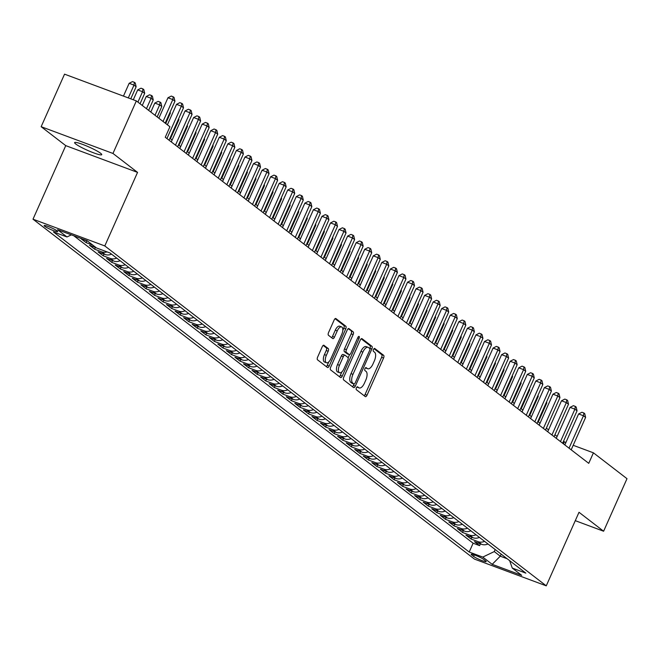 <?xml version="1.0" encoding="UTF-8"?>
<svg xmlns="http://www.w3.org/2000/svg" width="660" height="660" viewBox="0 0 660 660"><rect width="100%" height="100%" fill="white"/><g stroke="black" fill="none" stroke-linecap="round" stroke-linejoin="round"><path stroke-width="0.99" d="M356.408 387.824A1.592 0.718 110.4 0 0 356.359 389.722L365.277 396.586A2.277 1.023 110.4 0 0 365.401 396.66A2.277 1.023 110.4 0 0 367.034 395.175L383.567 358.042A2.277 1.023 110.4 0 0 383.65 355.327L374.723 348.463A1.592 0.718 110.4 0 0 374.641 348.414A1.592 0.718 110.4 0 0 373.494 349.453A1.592 0.718 110.4 0 0 373.436 351.351L374.591 352.234A7.285 3.275 110.4 0 1 374.344 360.904L372.966 364.007A7.285 3.275 110.4 0 1 367.736 368.758A7.285 3.275 110.4 0 1 367.339 368.536L366.185 367.645A1.592 0.718 110.4 0 0 366.094 367.595A1.592 0.718 110.4 0 0 364.955 368.635A1.592 0.718 110.4 0 0 364.897 370.532L366.052 371.423A7.285 3.275 110.4 0 1 365.797 380.094L364.419 383.188A7.285 3.275 110.4 0 1 359.197 387.94A7.285 3.275 110.4 0 1 358.792 387.717L357.637 386.834A1.592 0.718 110.4 0 0 357.555 386.785A1.592 0.718 110.4 0 0 356.408 387.824M75.76 144.012A14.833 1.823 -156 0 0 90.61 151.66A14.833 1.823 -156 0 0 101.731 154.671A14.833 1.823 -156 0 0 100.6 153.26A14.833 1.823 -156 0 0 85.742 145.612A14.833 1.823 -156 0 0 74.621 142.601A14.833 1.823 -156 0 0 75.76 144.012M44.698 226.273A7.417 0.907 -156 0 0 52.123 230.092A7.417 0.907 -156 0 0 57.684 231.602A7.417 0.907 -156 0 0 57.115 230.901A7.417 0.907 -156 0 0 49.69 227.073A7.417 0.907 -156 0 0 44.129 225.572A7.417 0.907 -156 0 0 44.698 226.273M324.01 345.287A2.277 1.023 110.4 0 0 323.887 345.221A2.277 1.023 110.4 0 0 322.253 346.706L317.617 357.118A2.277 1.023 110.4 0 0 317.534 359.832L327.442 367.463A2.277 1.023 110.4 0 0 327.566 367.529A2.277 1.023 110.4 0 0 329.208 366.044L345.733 328.911A2.277 1.023 110.4 0 0 345.815 326.205L335.907 318.574A2.277 1.023 110.4 0 0 335.783 318.5A2.277 1.023 110.4 0 0 334.15 319.993L328.548 332.574A2.277 1.023 110.4 0 0 328.465 335.28L332.706 338.547A2.277 1.023 110.4 0 0 332.83 338.613A2.277 1.023 110.4 0 0 334.463 337.128L337.243 330.891A6.088 2.731 110.4 0 1 341.616 326.914A6.088 2.731 110.4 0 1 341.74 334.348L330.85 358.792A6.088 2.731 110.4 0 1 326.486 362.769A6.088 2.731 110.4 0 1 326.362 355.336L328.177 351.26A2.277 1.023 110.4 0 0 328.251 348.554L323.746 345.188M137.552 172.384L112.959 153.45L136.348 100.906L64.548 74.159L41.151 126.695L65.752 145.637L33 219.194L104.8 245.941L137.552 172.384L65.752 145.637M575.281 520.666L603.611 531.226L579.01 512.284L546.257 585.841L104.8 245.941M603.611 531.226L627 478.681L593.422 452.826L573.193 445.294M136.348 100.906L169.925 126.761L165.248 137.272L588.745 463.337L593.422 452.826M343.736 377.231A2.277 1.023 110.4 0 0 343.654 379.937L353.562 387.568A2.277 1.023 110.4 0 0 353.686 387.635A2.277 1.023 110.4 0 0 355.319 386.149L371.852 349.016A2.277 1.023 110.4 0 0 371.935 346.31L362.026 338.679A2.277 1.023 110.4 0 0 361.903 338.613A2.277 1.023 110.4 0 0 360.261 340.098L343.736 377.231M340.502 377.512L330.594 369.889A2.277 1.023 110.4 0 1 330.676 367.174L347.209 330.041A2.277 1.023 110.4 0 1 348.843 328.556A2.277 1.023 110.4 0 1 348.967 328.63L353.207 331.889A2.277 1.023 110.4 0 1 353.125 334.603L346.426 349.66A2.277 1.023 110.4 0 0 346.343 352.374L349.156 354.536A2.277 1.023 110.4 0 0 349.28 354.601A2.277 1.023 110.4 0 0 350.914 353.116L357.893 337.441A1.592 0.718 110.4 0 1 359.04 336.402A1.592 0.718 110.4 0 1 359.073 338.349L342.26 376.101A2.277 1.023 110.4 0 1 340.626 377.586A2.277 1.023 110.4 0 1 340.502 377.512M87.697 241.18L80.941 238.664L86.081 242.616L86.856 240.867M96.253 247.764L89.496 245.248L94.636 249.2L95.411 247.45M107.101 251.897A9.273 8.209 127.6 0 1 101.714 251.839L105.138 254.479L98.051 251.839L103.191 255.791L103.966 254.042M116.68 258.093A9.273 8.209 127.6 0 1 110.269 258.431L113.693 261.063L106.606 258.423L111.746 262.375L112.522 260.626M125.235 264.685A9.273 8.209 127.6 0 1 118.825 265.015L122.248 267.655L115.162 265.015L120.301 268.966L121.077 267.217M133.79 271.268A9.273 8.209 127.6 0 1 127.38 271.606L130.804 274.238L123.717 271.598L128.857 275.55L129.632 273.801M142.345 277.86A9.273 8.209 127.6 0 1 135.935 278.19L139.359 280.822L132.272 278.19L137.412 282.142L138.188 280.393M150.901 284.443A9.273 8.209 127.6 0 1 144.49 284.782L147.914 287.413L140.827 284.774L145.967 288.725L146.743 286.976M159.456 291.027A9.273 8.209 127.6 0 1 153.046 291.365L156.469 293.997L149.383 291.365L154.523 295.317L155.298 293.568M168.011 297.619A9.273 8.209 127.6 0 1 161.601 297.949L165.025 300.589L157.938 297.949L163.078 301.9L163.853 300.151M176.566 304.202A9.273 8.209 127.6 0 1 170.156 304.54L173.58 307.172L166.493 304.532L171.633 308.484L172.408 306.735M185.122 310.794A9.273 8.209 127.6 0 1 178.712 311.124L182.135 313.764L175.048 311.124L180.188 315.076L180.964 313.327M193.677 317.377A9.273 8.209 127.6 0 1 187.267 317.716L190.69 320.347L183.612 317.707L188.743 321.659L189.519 319.91M202.232 323.969A9.273 8.209 127.6 0 1 195.822 324.299L199.246 326.939L192.167 324.299L197.299 328.251L198.074 326.502M210.787 330.553A9.273 8.209 127.6 0 1 204.377 330.891L207.801 333.523L200.722 330.883L205.854 334.834L206.63 333.085M219.343 337.144A9.273 8.209 127.6 0 1 212.933 337.474L216.356 340.114L209.278 337.474L214.409 341.426L215.185 339.677M227.898 343.728A9.273 8.209 127.6 0 1 221.488 344.066L224.911 346.698L217.833 344.058L222.964 348.01L223.74 346.261M236.453 350.311A9.273 8.209 127.6 0 1 230.043 350.65L233.467 353.281L226.388 350.65L231.52 354.601L232.295 352.852M245.008 356.903A9.273 8.209 127.6 0 1 238.598 357.233L242.022 359.873L234.943 357.233L240.075 361.185L240.85 359.436M253.564 363.487A9.273 8.209 127.6 0 1 247.153 363.825L250.577 366.457L243.499 363.817L248.63 367.777L249.406 366.019M262.119 370.078A9.273 8.209 127.6 0 1 255.709 370.409L259.132 373.048L252.054 370.409L257.185 374.36L257.961 372.611M270.674 376.662A9.273 8.209 127.6 0 1 264.264 377L267.688 379.632L260.609 376.992L265.741 380.944L266.516 379.195M279.229 383.254A9.273 8.209 127.6 0 1 272.819 383.584L276.243 386.224L269.164 383.584L274.296 387.536L275.072 385.786M287.785 389.837A9.273 8.209 127.6 0 1 281.375 390.175L284.798 392.807L277.72 390.167L282.851 394.119L283.627 392.37M296.34 396.429A9.273 8.209 127.6 0 1 289.93 396.759L293.353 399.399L286.275 396.759L291.406 400.711L292.182 398.962M304.895 403.012A9.273 8.209 127.6 0 1 298.485 403.351L301.909 405.983L294.83 403.342L299.962 407.294L300.737 405.545M313.45 409.604A9.273 8.209 127.6 0 1 307.04 409.934L310.464 412.566L303.385 409.934L308.517 413.886L309.292 412.137M322.006 416.188A9.273 8.209 127.6 0 1 315.604 416.526L319.019 419.158L311.941 416.518L317.072 420.469L317.848 418.721M330.561 422.771A9.273 8.209 127.6 0 1 324.159 423.109L327.575 425.741L320.496 423.101L325.627 427.061L326.403 425.304M339.116 429.363A9.273 8.209 127.6 0 1 332.714 429.693L336.13 432.333L329.051 429.693L334.183 433.645L334.958 431.896M347.671 435.946A9.273 8.209 127.6 0 1 341.269 436.285L344.685 438.916L337.606 436.276L342.738 440.228L343.513 438.479M356.227 442.538A9.273 8.209 127.6 0 1 349.825 442.868L353.24 445.508L346.162 442.868L351.293 446.82L352.069 445.071M364.782 449.122A9.273 8.209 127.6 0 1 358.38 449.46L361.796 452.092L354.717 449.452L359.849 453.404L360.624 451.654M373.337 455.713A9.273 8.209 127.6 0 1 366.935 456.043L370.351 458.683L363.272 456.043L368.404 459.995L369.179 458.246M381.892 462.297A9.273 8.209 127.6 0 1 375.49 462.635L378.906 465.267L371.827 462.627L376.959 466.579L377.734 464.83M390.448 468.889A9.273 8.209 127.6 0 1 384.046 469.219L387.461 471.851L380.383 469.219L385.514 473.17L386.298 471.421M399.003 475.472A9.273 8.209 127.6 0 1 392.601 475.81L396.016 478.442L388.938 475.802L394.07 479.754L394.853 478.005M407.558 482.056A9.273 8.209 127.6 0 1 401.156 482.394L404.572 485.026L397.493 482.394L402.625 486.346L403.409 484.597M416.113 488.647A9.273 8.209 127.6 0 1 409.712 488.978L413.127 491.617L406.048 488.978L411.18 492.929L411.964 491.18M424.669 495.231A9.273 8.209 127.6 0 1 418.267 495.569L421.69 498.201L414.604 495.561L419.735 499.513L420.519 497.764M433.224 501.823A9.273 8.209 127.6 0 1 426.822 502.153L430.246 504.793L423.159 502.153L428.29 506.105L429.074 504.356M441.779 508.406A9.273 8.209 127.6 0 1 435.377 508.744L438.801 511.376L431.714 508.736L436.846 512.688L437.63 510.939M450.334 514.998A9.273 8.209 127.6 0 1 443.933 515.328L447.356 517.968L440.269 515.328L445.401 519.28L446.185 517.531M458.89 521.582A9.273 8.209 127.6 0 1 452.488 521.92L455.911 524.552L448.825 521.911L453.956 525.863L454.74 524.114M467.445 528.173A9.273 8.209 127.6 0 1 461.043 528.503L464.467 531.143L457.38 528.503L462.511 532.455L463.295 530.706M476 534.757A9.273 8.209 127.6 0 1 469.598 535.095L473.022 537.727L465.935 535.087L471.067 539.038L478.154 541.678A9.273 8.209 -52.4 0 0 484.564 541.34M471.851 537.289L471.067 539.038M485.628 560.909L483.747 559.457A7.186 0.883 -156 0 0 476.553 555.753A7.186 0.883 -156 0 0 471.166 554.301A7.186 0.883 -156 0 0 471.718 554.977L473.599 556.429A7.186 0.883 -156 0 0 480.793 560.134A7.186 0.883 -156 0 0 486.181 561.594A7.186 0.883 -156 0 0 485.628 560.909M33 219.194L474.457 559.094L546.257 585.841M71.379 234.853L66.982 236.957L53.402 231.891L469.194 552.032L482.773 557.089L494.282 551.578L495.19 549.533M66.982 236.957L57.577 229.713L87.07 240.702L96.484 247.946L110.071 253.003L525.855 573.144L512.275 568.078L521.689 575.33L492.187 564.341L482.773 557.089M73.813 235.76L473.121 543.205L479.622 545.63L474.49 541.678L481.577 544.31A9.273 8.209 -52.4 0 0 487.979 543.98M469.598 535.095L462.511 532.455M461.043 528.503L453.956 525.863M452.488 521.92L445.401 519.28M443.933 515.328L436.846 512.688M435.377 508.744L428.29 506.105M426.822 502.153L419.735 499.513M418.267 495.569L411.18 492.929M409.712 488.978L402.625 486.346M401.156 482.394L394.07 479.754M392.601 475.81L385.514 473.17M384.046 469.219L376.959 466.579M375.49 462.635L368.404 459.995M366.935 456.043L359.849 453.404M358.38 449.46L351.293 446.82M349.825 442.868L342.738 440.228M341.269 436.285L334.183 433.645M332.714 429.693L325.627 427.061M324.159 423.109L317.072 420.469M315.604 416.526L308.517 413.886M307.04 409.934L299.962 407.294M298.485 403.351L291.406 400.711M289.93 396.759L282.851 394.119M281.375 390.175L274.296 387.536M272.819 383.584L265.741 380.944M264.264 377L257.185 374.36M255.709 370.409L248.63 367.777M247.153 363.825L240.075 361.185M238.598 357.233L231.52 354.601M230.043 350.65L222.964 348.01M221.488 344.066L214.409 341.426M212.933 337.474L205.854 334.834M204.377 330.891L197.299 328.251M195.822 324.299L188.743 321.659M187.267 317.716L180.188 315.076M178.712 311.124L171.633 308.484M170.156 304.54L163.078 301.9M161.601 297.949L154.523 295.317M153.046 291.365L145.967 288.725M144.49 284.782L137.412 282.142M135.935 278.19L128.857 275.55M127.38 271.606L120.301 268.966M118.825 265.015L111.746 262.375M110.269 258.431L103.191 255.791M101.714 251.839L94.636 249.2M92.829 245.132L86.081 242.616M494.282 551.578L500.272 556.19L507.185 558.764M501.179 554.144L500.272 556.19L492.187 564.341M112.959 153.45L41.151 126.695M565.876 442.563L563.467 441.334M557.114 436.441L554.911 434.742M548.559 429.858L546.356 428.159M540.004 423.266L537.801 421.575M531.448 416.683L529.246 414.983M522.893 410.091L520.69 408.4M514.338 403.507L512.135 401.808M505.783 396.916L503.58 395.224M497.228 390.332L495.025 388.633M488.672 383.749L486.469 382.049M480.117 377.157L477.914 375.457M471.562 370.573L469.359 368.874M463.007 363.982L460.804 362.29M454.451 357.398L452.248 355.699M445.896 350.807L443.693 349.115M437.341 344.223L435.138 342.524M428.785 337.631L426.583 335.94M420.23 331.048L418.027 329.348M411.675 324.464L409.472 322.765M403.12 317.873L400.917 316.173M394.564 311.289L392.362 309.589M386.009 304.697L383.807 302.998M377.454 298.114L375.251 296.414M368.899 291.522L366.696 289.831M360.343 284.938L358.141 283.239M351.788 278.347L349.585 276.655M343.233 271.763L341.03 270.064M334.678 265.18L332.475 263.48M326.123 258.588L323.92 256.888M317.567 252.004L315.356 250.305M309.012 245.413L306.801 243.713M300.457 238.829L298.246 237.13M291.901 232.237L289.69 230.546M283.346 225.654L281.135 223.954M274.791 219.062L272.58 217.371M266.236 212.479L264.025 210.779M257.68 205.887L255.47 204.196M249.125 199.303L246.914 197.604M240.57 192.72L238.359 191.02M232.015 186.128L229.804 184.429M223.451 179.545L221.249 177.845M214.896 172.953L212.693 171.262M206.341 166.369L204.138 164.67M197.785 159.778L195.583 158.087M189.23 153.194L187.027 151.495M180.675 146.602L178.472 144.911M172.12 140.019L169.917 138.319M563.467 443.875L564.308 441.986M480.406 543.881L479.622 545.63M473.121 543.205L469.194 552.032M509.627 560.645L512.275 568.078M473.022 537.727A9.273 8.209 -52.4 0 0 479.424 537.389M464.467 531.143A9.273 8.209 -52.4 0 0 470.869 530.805M455.911 524.552A9.273 8.209 -52.4 0 0 462.313 524.221M447.356 517.968A9.273 8.209 -52.4 0 0 453.758 517.63M438.801 511.376A9.273 8.209 -52.4 0 0 445.203 511.046M430.246 504.793A9.273 8.209 -52.4 0 0 436.648 504.454M421.69 498.201A9.273 8.209 -52.4 0 0 428.092 497.871M413.127 491.617A9.273 8.209 -52.4 0 0 419.537 491.279M404.572 485.026A9.273 8.209 -52.4 0 0 410.982 484.696M396.016 478.442A9.273 8.209 -52.4 0 0 402.427 478.104M387.461 471.851A9.273 8.209 -52.4 0 0 393.871 471.52M378.906 465.267A9.273 8.209 -52.4 0 0 385.316 464.929M370.351 458.683A9.273 8.209 -52.4 0 0 376.761 458.345M361.796 452.092A9.273 8.209 -52.4 0 0 368.206 451.762M353.24 445.508A9.273 8.209 -52.4 0 0 359.65 445.17M344.685 438.916A9.273 8.209 -52.4 0 0 351.095 438.587M336.13 432.333A9.273 8.209 -52.4 0 0 342.54 431.995M327.575 425.741A9.273 8.209 -52.4 0 0 333.985 425.411M319.019 419.158A9.273 8.209 -52.4 0 0 325.429 418.82M310.464 412.566A9.273 8.209 -52.4 0 0 316.874 412.236M301.909 405.983A9.273 8.209 -52.4 0 0 308.319 405.644M293.353 399.399A9.273 8.209 -52.4 0 0 299.764 399.061M284.798 392.807A9.273 8.209 -52.4 0 0 291.209 392.477M276.243 386.224A9.273 8.209 -52.4 0 0 282.653 385.885M267.688 379.632A9.273 8.209 -52.4 0 0 274.098 379.302M259.132 373.048A9.273 8.209 -52.4 0 0 265.543 372.71M250.577 366.457A9.273 8.209 -52.4 0 0 256.988 366.127M242.022 359.873A9.273 8.209 -52.4 0 0 248.432 359.535M233.467 353.281A9.273 8.209 -52.4 0 0 239.877 352.951M224.911 346.698A9.273 8.209 -52.4 0 0 231.322 346.36M216.356 340.114A9.273 8.209 -52.4 0 0 222.766 339.776M207.801 333.523A9.273 8.209 -52.4 0 0 214.211 333.193M199.246 326.939A9.273 8.209 -52.4 0 0 205.656 326.601M190.69 320.347A9.273 8.209 -52.4 0 0 197.101 320.017M182.135 313.764A9.273 8.209 -52.4 0 0 188.545 313.426M173.58 307.172A9.273 8.209 -52.4 0 0 179.99 306.842M165.025 300.589A9.273 8.209 -52.4 0 0 171.435 300.25M156.469 293.997A9.273 8.209 -52.4 0 0 162.88 293.667M147.914 287.413A9.273 8.209 -52.4 0 0 154.325 287.075M139.359 280.822A9.273 8.209 -52.4 0 0 145.769 280.492M130.804 274.238A9.273 8.209 -52.4 0 0 137.214 273.9M122.248 267.655A9.273 8.209 -52.4 0 0 128.659 267.316M113.693 261.063A9.273 8.209 -52.4 0 0 120.103 260.733M105.138 254.479A9.273 8.209 -52.4 0 0 111.548 254.141M356.92 387.04A7.285 3.275 110.4 0 0 357.25 387.222A7.285 3.275 110.4 0 0 357.695 387.313M365.459 367.859A7.285 3.275 110.4 0 0 365.797 368.033A7.285 3.275 110.4 0 0 366.242 368.123M364.171 395.736A2.277 1.023 110.4 0 0 365.096 394.449L381.628 357.316A2.277 1.023 110.4 0 0 381.703 354.61L373.997 348.67M369.798 348.562L369.913 348.298A2.277 1.023 110.4 0 0 369.988 345.584L361.185 338.811M352.457 386.719A2.277 1.023 110.4 0 0 353.38 385.432L354.007 384.021A1.592 0.718 110.4 0 0 355.154 382.981L369.666 350.386A1.592 0.718 110.4 0 0 369.724 348.488L368.503 347.548A7.285 3.275 110.4 0 0 368.107 347.325A7.285 3.275 110.4 0 0 362.876 352.085L352.96 374.36A7.285 3.275 110.4 0 0 352.704 383.031L353.925 383.971A1.592 0.718 110.4 0 0 354.016 384.021L352.069 383.295A1.592 0.718 110.4 0 0 352.168 383.311M366.564 346.83A7.285 3.275 110.4 0 0 366.168 346.607A7.285 3.275 110.4 0 0 360.938 351.359L351.021 373.642A7.285 3.275 110.4 0 0 350.765 382.305L351.986 383.245A1.592 0.718 110.4 0 0 352.069 383.295M348.125 328.754L353.207 331.889M347.482 353.909A2.277 1.023 110.4 0 1 347.341 353.884A2.277 1.023 110.4 0 1 347.218 353.81L344.404 351.648A2.277 1.023 110.4 0 1 344.479 348.934L351.186 333.877A2.277 1.023 110.4 0 0 351.268 331.171M349.561 354.626L348.125 357.844M341.888 371.852L340.321 375.375L342.26 376.101M339.463 365.285A6.088 2.731 110.4 0 0 339.587 372.718A6.088 2.731 110.4 0 0 343.959 368.75L347.795 360.137A2.277 1.023 110.4 0 0 347.87 357.423L345.056 355.262A2.277 1.023 110.4 0 0 344.933 355.187A2.277 1.023 110.4 0 0 343.299 356.672L339.463 365.285L337.524 364.567A6.088 2.731 110.4 0 0 337.648 372.001L339.587 372.718M344.792 355.162L343.117 354.536A2.277 1.023 110.4 0 0 342.994 354.469A2.277 1.023 110.4 0 0 341.36 355.954L343.299 356.672M337.524 364.567L341.36 355.954M339.405 376.662A2.277 1.023 110.4 0 0 340.321 375.375M326.486 362.769L324.538 362.043A6.088 2.731 110.4 0 1 324.423 354.61L326.23 350.542A2.277 1.023 110.4 0 0 326.312 347.828L323.177 345.411M341.616 326.914L339.677 326.197A6.088 2.731 110.4 0 0 335.305 330.165L337.243 330.891M331.6 337.697A2.277 1.023 110.4 0 0 332.524 336.41L335.305 330.165M342.787 330.462L343.794 328.185A2.277 1.023 110.4 0 0 343.876 325.479L335.065 318.697M326.345 366.613A2.277 1.023 110.4 0 0 327.261 365.318L328.787 361.903M538.321 421.971L546.793 402.947L546.274 402.55M546.554 401.915L546.793 402.947M569.044 448.165L583.465 415.759L585.61 417.409L571.181 449.815M564.828 444.922L578.614 413.952L583.465 415.759L583.869 412.978L584.727 413.638L585.61 417.409M578.614 413.952L581.93 412.261L583.869 412.978M529.765 415.387L538.238 396.363L537.718 395.959M537.999 395.323L538.238 396.363M521.21 408.804L529.683 389.771L529.163 389.375M529.444 388.74L529.683 389.771M512.655 402.212L521.128 383.188L520.608 382.784M520.889 382.156L521.128 383.188M504.1 395.629L512.572 376.604L512.053 376.2M512.333 375.565L512.572 376.604M560.488 441.581L574.909 409.175L577.054 410.825L562.625 443.223M556.273 438.339L570.058 407.368L574.909 409.175L575.314 406.395L576.172 407.055L577.054 410.825M570.058 407.368L573.375 405.669L575.314 406.395M551.933 434.989L566.354 402.584L568.499 404.233L554.07 436.639M547.717 431.747L561.503 400.777L566.354 402.584L566.759 399.803L567.616 400.463L568.499 404.233M561.503 400.777L564.82 399.085L566.759 399.803M543.378 428.406L557.799 396L559.944 397.65L545.515 430.048M539.162 425.164L552.948 394.193L557.799 396L558.203 393.22L559.061 393.88L559.944 397.65M552.948 394.193L556.264 392.494L558.203 393.22M534.814 421.814L549.244 389.416L551.389 391.058L536.959 423.464M530.607 418.572L544.393 387.61L549.244 389.416L549.648 386.636L550.506 387.288L551.389 391.058M544.393 387.61L547.709 385.91L549.648 386.636M495.544 389.037L504.017 370.012L503.497 369.608M503.778 368.981L504.017 370.012M526.259 415.231L540.688 382.825L542.833 384.475L528.404 416.881M522.052 411.988L535.837 381.018L540.688 382.825L541.093 380.045L541.951 380.704L542.833 384.475M535.837 381.018L539.154 379.327L541.093 380.045M486.989 382.453L495.462 363.429L494.942 363.025M495.223 362.389L495.462 363.429M517.704 408.647L532.133 376.241L534.27 377.883L519.849 410.289M513.496 405.397L527.282 374.435L532.133 376.241L532.538 373.461L533.395 374.121L534.27 377.883M527.282 374.435L530.599 372.735L532.538 373.461M478.434 375.862L486.907 356.837L486.387 356.433M486.667 355.806L486.907 356.837M509.149 402.055L523.578 369.649L525.715 371.299L511.294 403.705M504.941 398.813L518.727 367.843L523.578 369.649L523.982 366.869L524.84 367.529L525.715 371.299M518.727 367.843L522.043 366.151L523.982 366.869M469.879 369.278L478.351 350.254L477.823 349.849M478.112 349.214L478.351 350.254M500.593 395.472L515.023 363.066L517.159 364.708L502.738 397.114M496.386 392.23L510.172 361.259L515.023 363.066L515.427 360.286L516.285 360.946L517.159 364.708M510.172 361.259L513.488 359.56L515.427 360.286M461.323 362.686L469.796 343.662L469.268 343.258M469.557 342.631L469.796 343.662M452.768 356.103L461.241 337.078L460.713 336.674M461.002 336.039L461.241 337.078M444.213 349.511L452.686 330.487L452.158 330.091M452.446 329.455L452.686 330.487M435.658 342.928L444.13 323.903L443.603 323.499M443.891 322.872L444.13 323.903M427.103 336.344L435.575 317.32L435.047 316.915M435.336 316.28L435.575 317.32M418.547 329.752L427.02 310.728L426.492 310.324M426.781 309.697L427.02 310.728M409.992 323.169L418.465 304.144L417.937 303.74M418.225 303.105L418.465 304.144M401.437 316.577L409.909 297.553L409.382 297.149M409.662 296.522L409.909 297.553M392.882 309.994L401.354 290.969L400.826 290.565M401.107 289.93L401.354 290.969M384.326 303.402L392.799 284.377L392.271 283.973M392.551 283.346L392.799 284.377M375.771 296.818L384.244 277.794L383.716 277.39M383.996 276.754L384.244 277.794M367.216 290.227L375.688 271.202L375.161 270.806M375.441 270.171L375.688 271.202M492.038 388.88L506.467 356.474L508.604 358.124L494.183 390.53M487.831 385.638L501.616 354.667L506.467 356.474L506.872 353.694L507.73 354.354L508.604 358.124M501.616 354.667L504.933 352.976L506.872 353.694M483.483 382.297L497.912 349.891L500.049 351.541L485.628 383.938M479.276 379.054L493.061 348.084L497.912 349.891L498.316 347.111L499.174 347.77L500.049 351.541M493.061 348.084L496.378 346.385L498.316 347.111M474.928 375.705L489.357 343.299L491.494 344.949L477.073 377.355M470.72 372.463L484.506 341.492L489.357 343.299L489.761 340.519L490.619 341.179L491.494 344.949M484.506 341.492L487.822 339.801L489.761 340.519M466.372 369.121L480.802 336.715L482.938 338.365L468.517 370.763M462.165 365.879L475.951 334.909L480.802 336.715L481.206 333.935L482.064 334.595L482.938 338.365M475.951 334.909L479.267 333.209L481.206 333.935M457.817 362.53L472.246 330.132L474.383 331.774L459.962 364.18M453.61 359.287L467.395 328.317L472.246 330.132L472.651 327.352L473.509 328.003L474.383 331.774M467.395 328.317L470.712 326.626L472.651 327.352M449.262 355.946L463.691 323.54L465.828 325.19L451.407 357.596M445.055 352.704L458.84 321.733L463.691 323.54L464.095 320.76L464.954 321.42L465.828 325.19M458.84 321.733L462.157 320.034L464.095 320.76M440.707 349.363L455.136 316.957L457.273 318.599L442.852 351.004M436.499 346.112L450.285 315.15L455.136 316.957L455.54 314.176L456.398 314.828L457.273 318.599M450.285 315.15L453.602 313.45L455.54 314.176M432.151 342.771L446.581 310.365L448.717 312.015L434.296 344.421M427.944 339.529L441.73 308.558L446.581 310.365L446.985 307.585L447.843 308.245L448.717 312.015M441.73 308.558L445.046 306.867L446.985 307.585M423.596 336.188L438.026 303.781L440.162 305.423L425.741 337.829M419.389 332.937L433.174 301.975L438.026 303.781L438.43 301.001L439.288 301.661L440.162 305.423M433.174 301.975L436.491 300.275L438.43 301.001M415.041 329.596L429.47 297.19L431.607 298.84L417.186 331.246M410.834 326.353L424.619 295.383L429.47 297.19L429.874 294.409L430.733 295.07L431.607 298.84M424.619 295.383L427.936 293.692L429.874 294.409M406.486 323.012L420.915 290.606L423.052 292.248L408.623 324.654M402.278 319.77L416.064 288.799L420.915 290.606L421.319 287.826L422.177 288.486L423.052 292.248M416.064 288.799L419.38 287.1L421.319 287.826M397.93 316.421L412.36 284.014L414.496 285.664L400.067 318.07M393.723 313.178L407.509 282.208L412.36 284.014L412.764 281.234L413.622 281.894L414.496 285.664M407.509 282.208L410.825 280.516L412.764 281.234M358.661 283.643L367.133 264.619L366.605 264.214M366.886 263.579L367.133 264.619M350.105 277.06L358.578 258.035L358.05 257.631M358.33 256.996L358.578 258.035M341.55 270.468L350.023 251.443L349.495 251.039M349.775 250.412L350.023 251.443M332.995 263.885L341.467 244.86L340.939 244.456M341.22 243.821L341.467 244.86M389.375 309.837L403.804 277.431L405.941 279.081L391.512 311.479M385.168 306.595L398.953 275.624L403.804 277.431L404.209 274.651L405.067 275.311L405.941 279.081M398.953 275.624L402.27 273.925L404.209 274.651M380.82 303.245L395.249 270.847L397.386 272.489L382.957 304.895M376.612 300.003L390.398 269.033L395.249 270.847L395.653 268.067L396.503 268.719L397.386 272.489M390.398 269.033L393.715 267.341L395.653 268.067M372.265 296.662L386.694 264.256L388.831 265.906L374.401 298.312M368.057 293.42L381.843 262.449L386.694 264.256L387.098 261.476L387.948 262.135L388.831 265.906M381.843 262.449L385.159 260.75L387.098 261.476M363.709 290.07L378.139 257.672L380.275 259.314L365.846 291.72M359.502 286.828L373.288 255.865L378.139 257.672L378.543 254.892L379.393 255.544L380.275 259.314M373.288 255.865L376.604 254.166L378.543 254.892M324.439 257.293L332.912 238.268L332.384 237.864M332.665 237.237L332.912 238.268M355.154 283.486L369.584 251.08L371.72 252.73L357.291 285.137M350.947 280.244L364.733 249.274L369.584 251.08L369.988 248.3L370.837 248.96L371.72 252.73M364.733 249.274L368.049 247.583L369.988 248.3M315.884 250.709L324.357 231.685L323.829 231.28M324.109 230.645L324.357 231.685M346.599 276.903L361.028 244.497L363.165 246.139L348.736 278.545M342.391 273.652L356.177 242.69L361.028 244.497L361.433 241.717L362.282 242.377L363.165 246.139M356.177 242.69L359.486 240.991L361.433 241.717M307.329 244.117L315.802 225.093L315.274 224.689M315.554 224.062L315.802 225.093M338.044 270.311L352.473 237.905L354.61 239.555L340.18 271.961M333.836 267.069L347.622 236.099L352.473 237.905L352.877 235.125L353.727 235.785L354.61 239.555M347.622 236.099L350.93 234.407L352.877 235.125M298.774 237.534L307.246 218.51L306.718 218.105M306.999 217.47L307.246 218.51M329.488 263.728L343.918 231.322L346.054 232.963L331.625 265.37M325.281 260.486L339.067 229.515L343.918 231.322L344.322 228.541L345.172 229.201L346.054 232.963M339.067 229.515L342.375 227.815L344.322 228.541M290.218 230.942L298.691 211.918L298.163 211.522M298.444 210.886L298.691 211.918M320.933 257.136L335.362 224.73L337.499 226.38L323.07 258.786M316.726 253.894L330.512 222.923L335.362 224.73L335.767 221.95L336.616 222.61L337.499 226.38M330.512 222.923L333.82 221.232L335.767 221.95M281.663 224.359L290.136 205.334L289.608 204.93M289.888 204.295L290.136 205.334M312.378 250.552L326.807 218.147L328.944 219.797L314.515 252.194M308.162 247.31L321.956 216.34L326.807 218.147L327.212 215.366L328.061 216.026L328.944 219.797M321.956 216.34L325.264 214.64L327.212 215.366M273.108 217.775L281.581 198.743L281.053 198.346M281.333 197.711L281.581 198.743M303.823 243.961L318.252 211.555L320.389 213.205L305.959 245.611M299.607 240.718L313.401 209.748L318.252 211.555L318.656 208.774L319.506 209.435L320.389 213.205M313.401 209.748L316.709 208.057L318.656 208.774M264.553 211.183L273.025 192.159L272.498 191.755M272.778 191.128L273.025 192.159M295.267 237.377L309.697 204.971L311.834 206.621L297.404 239.019M291.052 234.135L304.846 203.164L309.697 204.971L310.101 202.191L310.951 202.851L311.834 206.621M304.846 203.164L308.154 201.465L310.101 202.191M255.998 204.6L264.47 185.575L263.942 185.171M264.223 184.536L264.47 185.575M286.712 230.785L301.141 198.388L303.278 200.029L288.849 232.435M282.497 227.543L296.29 196.581L301.141 198.388L301.546 195.607L302.396 196.259L303.278 200.029M296.29 196.581L299.599 194.881L301.546 195.607M247.442 198.008L255.915 178.984L255.387 178.579M255.667 177.952L255.915 178.984M278.157 224.202L292.586 191.796L294.723 193.446L280.294 225.852M273.941 220.96L287.735 189.989L292.586 191.796L292.99 189.016L293.84 189.676L294.723 193.446M287.735 189.989L291.043 188.298L292.99 189.016M238.887 191.425L247.36 172.4L246.832 171.996M247.112 171.361L247.36 172.4M269.602 217.618L284.031 185.212L286.168 186.854L271.738 219.26M265.386 214.368L279.18 183.406L284.031 185.212L284.435 182.432L285.285 183.092L286.168 186.854M279.18 183.406L282.488 181.706L284.435 182.432M230.332 184.833L238.796 165.808L238.276 165.404M238.557 164.777L238.796 165.808M261.046 211.027L275.476 178.621L277.613 180.271L263.183 212.677M256.831 207.785L270.625 176.814L275.476 178.621L275.88 175.84L276.73 176.5L277.613 180.271M270.625 176.814L273.933 175.123L275.88 175.84M221.776 178.249L230.241 159.225L229.721 158.821M230.002 158.185L230.241 159.225M252.491 204.443L266.921 172.037L269.057 173.679L254.628 206.085M248.275 201.201L262.07 170.231L266.921 172.037L267.325 169.257L268.174 169.917L269.057 173.679M262.07 170.231L265.378 168.531L267.325 169.257M213.221 171.658L221.686 152.633L221.166 152.229M221.447 151.602L221.686 152.633M243.936 197.851L258.365 165.445L260.502 167.095L246.073 199.501M239.72 194.609L253.514 163.639L258.365 165.445L258.769 162.665L259.619 163.325L260.502 167.095M253.514 163.639L256.822 161.947L258.769 162.665M204.666 165.074L213.13 146.05L212.611 145.645M212.891 145.01L213.13 146.05M235.381 191.268L249.81 158.862L251.947 160.512L237.517 192.91M231.165 188.026L244.959 157.055L249.81 158.862L250.214 156.082L251.064 156.742L251.947 160.512M244.959 157.055L248.267 155.356L250.214 156.082M196.111 158.482L204.575 139.458L204.055 139.062M204.336 138.427L204.575 139.458M226.825 184.676L241.255 152.27L243.391 153.92L228.962 186.326M222.61 181.434L236.404 150.463L241.255 152.27L241.651 149.49L242.509 150.15L243.391 153.92M236.404 150.463L239.712 148.772L241.651 149.49M187.555 151.899L196.02 132.874L195.5 132.47M195.781 131.843L196.02 132.874M218.27 178.093L232.7 145.687L234.836 147.337L220.407 179.734M214.054 174.85L227.849 143.88L232.7 145.687L233.096 142.906L233.953 143.566L234.836 147.337M227.849 143.88L231.157 142.18L233.096 142.906M179 145.315L187.465 126.291L186.945 125.887M187.225 125.251L187.465 126.291M209.715 171.501L224.144 139.103L226.281 140.745L211.852 173.151M205.499 168.259L219.293 137.288L224.144 139.103L224.54 136.323L225.398 136.975L226.281 140.745M219.293 137.288L222.601 135.597L224.54 136.323M170.445 138.724L178.91 119.699L178.39 119.295M178.67 118.668L178.91 119.699M201.16 164.917L215.589 132.511L217.726 134.161L203.296 166.567M196.944 161.675L210.738 130.705L215.589 132.511L215.985 129.731L216.843 130.391L217.726 134.161M210.738 130.705L214.046 129.005L215.985 129.731M165.726 123.519L170.354 113.116L169.834 112.712M170.115 112.076L170.354 113.116M192.605 158.334L207.034 125.928L209.17 127.57L194.741 159.976M188.389 155.083L202.183 124.121L207.034 125.928L207.43 123.148L208.288 123.808L209.17 127.57M202.183 124.121L205.491 122.422L207.43 123.148M157.171 116.936L161.799 106.524L159.662 104.882L154.811 103.075L150.818 112.043M154.811 103.075L158.128 101.376L160.066 102.102L159.662 104.882L155.026 115.285M160.066 102.102L160.924 102.754L161.799 106.524M184.049 151.742L198.478 119.336L200.615 120.986L186.186 153.392M179.833 148.5L193.627 117.529L198.478 119.336L198.874 116.556L199.732 117.216L200.615 120.986M193.627 117.529L196.936 115.838L198.874 116.556M148.615 110.352L153.244 99.941L151.107 98.29L146.256 96.484L142.263 105.46M146.256 96.484L149.572 94.793L151.511 95.51L151.107 98.29L146.47 108.702M151.511 95.51L152.369 96.17L153.244 99.941M175.494 145.159L189.923 112.753L192.06 114.394L177.631 146.8M171.278 141.908L185.072 110.946L189.923 112.753L190.319 109.972L191.177 110.632L192.06 114.394M185.072 110.946L188.38 109.246L190.319 109.972M140.06 103.76L144.688 93.349L142.552 91.707L137.701 89.9L133.304 99.775M137.701 89.9L141.017 88.201L142.956 88.927L142.552 91.707L137.915 102.11M142.956 88.927L143.814 89.587L144.688 93.349M166.939 138.567L181.368 106.161L183.505 107.811L169.075 140.217M167.401 124.814L176.517 104.354L181.368 106.161L181.764 103.381L182.622 104.041L183.505 107.811M176.517 104.354L179.825 102.663L181.764 103.381M130.762 98.827L136.133 86.765L133.996 85.115L129.145 83.308L123.453 96.104M129.145 83.308L132.462 81.617L134.401 82.335L133.996 85.115L128.304 97.911M134.401 82.335L135.259 82.995L136.133 86.765M163.061 121.473L172.813 99.578L174.95 101.219L165.198 123.123M158.845 118.231L167.953 97.771L172.813 99.578L173.209 96.797L174.067 97.457L174.95 101.219M167.953 97.771L171.27 96.071L173.209 96.797M478.154 541.678L481.577 544.31M474.284 554.887L473.599 556.429M472.04 554.251L471.718 554.977M356.936 387.024L358.792 387.717M365.475 367.843L367.339 368.536M381.703 354.61L383.65 355.327M381.628 357.316L383.567 358.042M365.096 394.449L367.034 395.175M369.988 345.584L371.935 346.31M369.913 348.298L371.852 349.016M353.38 385.432L355.319 386.149M351.986 383.245L353.925 383.971M360.938 351.359L362.876 352.085M351.021 373.642L352.96 374.36M350.765 382.305L352.704 383.031M351.186 333.877L353.125 334.603M344.479 348.934L346.426 349.66M344.404 351.648L346.343 352.374M347.218 353.81L349.156 354.536M357.72 337.846L359.073 338.349M326.312 347.828L328.251 348.554M326.23 350.542L328.177 351.26M324.423 354.61L326.362 355.336M332.524 336.41L334.463 337.128M343.876 325.479L345.815 326.205M343.794 328.185L345.733 328.911M327.261 365.318L329.208 366.044M357.25 387.222L359.197 387.94M365.797 368.033L367.736 368.758M366.168 346.607L368.107 347.325M347.341 353.884L349.28 354.601M342.994 354.469L344.933 355.187"/></g></svg>
